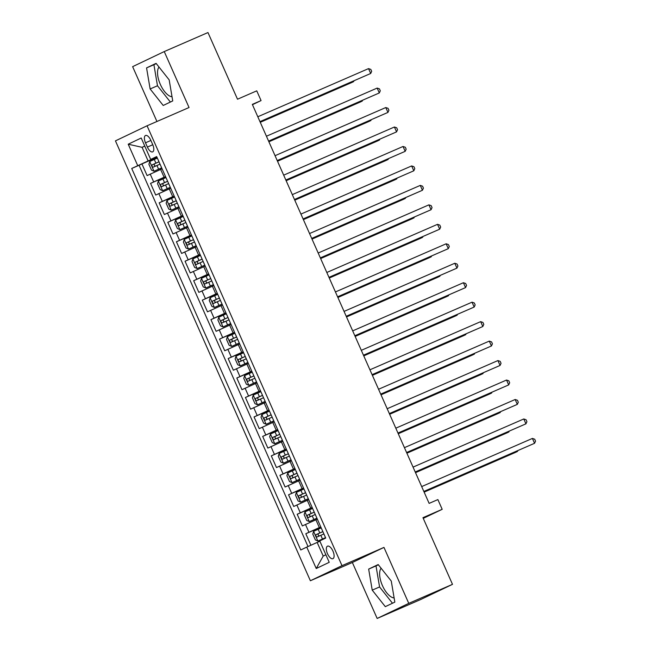 <?xml version="1.0" encoding="UTF-8"?>
<svg xmlns="http://www.w3.org/2000/svg" width="651" height="651" viewBox="0 0 651 651"><rect width="100%" height="100%" fill="white"/><g stroke="black" fill="none" stroke-linecap="round" stroke-linejoin="round"><path stroke-width="0.98" d="M381.112 568.242A16.609 7.381 -113.5 0 0 382.43 585.591A16.609 7.381 -113.5 0 0 394.124 597.919M332.954 551.112A6.811 3.027 -113.5 0 0 327.502 546.165A6.811 3.027 -113.5 0 0 327.486 553.716A6.811 3.027 -113.5 0 0 332.938 558.664A6.811 3.027 -113.5 0 0 332.954 551.112M172.027 96.722A16.609 7.381 66.5 0 1 160.333 84.394A16.609 7.381 66.5 0 1 159.015 67.053M377.157 618.45L420.88 599.433L452.494 584.346L408.763 603.363L383.968 547.401L341.995 565.662L310.381 580.749L352.354 562.488L377.157 618.45L408.763 603.363M341.995 565.662L147.061 125.781L115.447 140.868L310.381 580.749M147.061 125.781L189.042 107.521L164.247 51.567L132.633 66.654L156.932 121.485M164.247 51.567L207.97 32.55L237.509 99.212L256.754 90.847L261.067 100.579L252.319 104.38L429.131 503.386L437.879 499.586L442.192 509.318L422.955 517.683L452.494 584.346M162.091 168.796L147.102 175.591L141.926 163.914L157.013 157.347M165.541 176.584L150.552 183.37L165.639 176.812M150.552 183.37L155.727 195.056L170.717 188.261M179.342 207.726L164.353 214.513L159.178 202.835L174.265 196.276M187.96 227.191L172.979 233.978L167.803 222.3L182.89 215.741M196.586 246.648L181.605 253.442L176.429 241.765L191.516 235.206M205.211 266.113L190.23 272.907L185.055 261.23L200.142 254.671M213.837 285.577L198.856 292.372L193.681 280.695L208.768 274.136M222.463 305.042L207.482 311.837L202.306 300.16L217.393 293.593M231.089 324.507L216.108 331.302L210.932 319.625L226.019 313.058M239.714 343.972L224.733 350.759L219.558 339.081L234.645 332.523M248.34 363.437L233.359 370.224L228.184 358.546L243.271 351.988M256.966 382.894L241.977 389.689L236.809 378.011L251.896 371.452M265.592 402.359L250.602 409.154L245.427 397.476L260.514 390.917M274.217 421.824L259.228 428.618L254.053 416.941L269.14 410.382M282.843 441.288L267.854 448.083L262.678 436.406L277.765 429.839M291.469 460.753L276.48 467.548L271.304 455.871L286.391 449.304M300.087 480.218L285.105 487.013L279.93 475.328L295.017 468.769M308.712 499.683L293.731 506.47L288.556 494.793L303.643 488.234M317.338 519.14L302.357 525.935L297.181 514.257L312.268 507.699M145.499 142.797L147.395 147.077A6.6 2.929 -113.5 0 0 152.676 151.87A6.6 2.929 -113.5 0 0 152.692 144.555L150.796 140.266A6.6 2.929 -113.5 0 0 145.515 135.481A6.6 2.929 -113.5 0 0 145.499 142.797L150.877 140.461M144.799 146.133L142.081 147.321L148.119 160.943L131.722 168.471L300.77 549.965L306.751 547.109L316.24 568.518L329.227 562.318L319.739 540.908L325.72 538.052L156.671 156.565L150.69 159.422L156.818 156.899M137.703 165.614L128.214 144.205L141.202 138.012L150.69 159.422M320.788 526.928L319.34 527.562L315.89 519.775M312.163 507.463L310.714 508.097L307.264 500.31M303.537 487.998L302.088 488.632L298.638 480.845M294.919 468.541L293.463 469.168L290.012 461.38M286.294 449.076L284.837 449.703L281.387 441.923M277.668 429.611L276.211 430.238L272.761 422.458M269.042 410.146L267.585 410.781L264.135 402.993M260.416 390.681L258.96 391.316L255.509 383.529M251.791 371.216L250.334 371.851L246.884 364.064M243.165 351.752L241.716 352.386L238.266 344.599M234.539 332.295L233.091 332.921L229.64 325.134M225.913 312.83L224.465 313.457L221.014 305.677M217.288 293.365L215.839 293.992L212.389 286.212M208.662 273.9L207.213 274.535L203.763 266.747M200.036 254.435L198.588 255.07L195.137 247.282M191.41 234.97L189.962 235.605L186.511 227.817M182.785 215.505L181.336 216.14L177.886 208.353M174.167 196.049L172.71 196.675L169.26 188.888M141.926 163.914L139.07 165.273L308.021 546.539M319.34 527.562L305.807 533.722L310.909 545.245M297.181 514.257L310.714 508.097M288.556 494.793L302.088 488.632M279.93 475.328L293.463 469.168M271.304 455.871L284.837 449.703M262.678 436.406L276.211 430.238M254.053 416.941L267.585 410.781M245.427 397.476L258.96 391.316M236.809 378.011L250.334 371.851M228.184 358.546L241.716 352.386M219.558 339.081L233.091 332.921M210.932 319.625L224.465 313.457M202.306 300.16L215.839 293.992M193.681 280.695L207.213 274.535M185.055 261.23L198.588 255.07M176.429 241.765L189.962 235.605M167.803 222.3L181.336 216.14M159.178 202.835L172.71 196.675M156.915 157.119L148.119 160.943M423.248 518.359L442.192 509.318M252.458 104.689L261.067 100.579M144.758 146.036L142.081 147.321L128.214 144.205M319.893 541.25L317.167 542.429L323.205 556.06L325.891 554.782M139.07 165.273L131.722 168.471M305.807 533.722L320.894 527.164M306.751 547.109L317.167 542.429M316.24 568.518L323.205 556.06M150.129 88.959L163.214 105.47L172.735 100.921L169.17 79.87L156.085 63.359L146.565 67.899L150.129 88.959L157.477 85.761L170.383 102.044M383.968 547.401L352.354 562.488M394.832 602.118L391.267 581.058L378.182 564.547L368.661 569.096L372.226 590.148L385.311 606.659L394.832 602.118M156.264 63.586L153.913 64.709L157.477 85.761M153.913 64.709L146.565 67.899M378.361 564.775L376.009 565.898L379.574 586.95L392.48 603.241M379.574 586.95L372.226 590.148M376.009 565.898L368.661 569.096M259.993 121.704L370.688 73.482L259.961 121.631M368.531 68.615L370.81 69.397L371.672 71.341L370.688 73.482L368.531 68.615L257.804 116.765M157.347 158.095L149.746 161.505L148.9 164.272L151.488 170.106L154.059 171.237L161.66 167.828M154.059 171.237L161.676 167.86M260.27 122.315L351.459 82.653L353.599 81.635L353.363 81.106M158.982 161.79L152.244 164.809C151.642 166.021 151.984 166.802 153.278 167.144L160.016 164.125M155.792 166.046C154.189 165.842 153.848 165.069 154.759 163.71L158.999 161.83M260.229 122.242L353.599 81.635L353.965 80.846M268.619 141.169L379.313 92.947L268.586 141.096M377.157 88.08L379.435 88.853L380.298 90.806L379.313 92.947L377.157 88.08L266.43 136.23M277.245 160.634L387.939 112.411L277.212 160.561M385.783 107.545L388.061 108.318L388.924 110.263L387.939 112.411L385.783 107.545L275.056 155.695M285.87 180.099L396.565 131.876L285.838 180.026M394.408 127.01L396.687 127.783L397.549 129.728L396.565 131.876L394.408 127.01L283.681 175.16M294.496 199.564L405.182 151.333L294.464 199.491M403.026 146.475L405.313 147.248L406.175 149.193L405.182 151.333L403.026 146.475L292.307 194.625M165.972 177.56L158.372 180.97L157.526 183.737L160.113 189.571L162.685 190.702L170.302 187.325M162.685 190.702L170.285 187.285M268.887 141.78L360.084 102.117L362.225 101.1L361.989 100.571M167.608 181.255L160.87 184.266C160.268 185.486 160.61 186.267 161.904 186.601L168.642 183.59M164.418 185.511C162.815 185.307 162.473 184.526 163.385 183.175L167.624 181.287M268.855 141.706L362.225 101.1L362.591 100.311M174.598 197.017L166.998 200.435L166.151 203.193L168.739 209.036L171.311 210.167L178.911 206.749M171.311 210.167L178.927 206.79M277.513 161.245L368.71 121.582L370.85 120.565L370.614 120.036M176.234 200.72L169.488 203.73C168.894 204.951 169.236 205.724 170.529 206.066L177.267 203.055M173.044 204.975C171.441 204.772 171.099 203.991 172.01 202.64L176.25 200.752M277.481 161.163L370.85 120.565L371.216 119.776M183.224 216.482L175.624 219.9L174.777 222.658L177.365 228.501L179.936 229.632L187.537 226.214M179.936 229.632L187.545 226.255M286.139 180.709L377.336 141.047L379.476 140.03L379.24 139.501M184.86 220.184L178.114 223.195C177.52 224.416 177.861 225.189 179.155 225.531L185.893 222.52M181.67 224.44C180.067 224.237 179.725 223.456 180.636 222.105L184.876 220.217M286.106 180.628L379.476 140.03L379.834 139.233M191.85 235.947L184.249 239.365L183.403 242.123L185.991 247.966L188.562 249.097L196.171 245.712M188.562 249.097L196.154 245.679M294.765 200.166L385.962 160.512L388.102 159.495L387.866 158.958M193.485 239.649L186.739 242.66C186.145 243.881 186.487 244.654 187.781 244.996L194.519 241.985M190.295 243.905C188.692 243.702 188.351 242.921 189.262 241.57L193.502 239.682M294.732 200.093L388.102 159.495L388.46 158.698M303.122 219.029L413.808 170.798L303.089 218.948M411.652 165.932L413.938 166.713L414.801 168.658L413.808 170.798L411.652 165.932L300.933 214.081M197.188 268.554L204.78 265.144L197.188 268.554L194.616 267.431L192.029 261.588L192.851 258.895L197.123 268.529M192.851 258.895L200.467 255.412M303.39 219.631L394.587 179.977L396.728 178.952L396.492 178.423M202.111 259.106L195.365 262.125C194.763 263.338 195.113 264.119 196.399 264.461L203.145 261.442M198.921 263.362C197.318 263.159 196.976 262.386 197.888 261.027L202.127 259.147M303.358 219.558L396.728 178.952L397.086 178.162M311.748 238.494L422.434 190.263L311.715 238.412M420.277 185.397L422.556 186.178L423.419 188.123L422.434 190.263L420.277 185.397L309.559 233.546M209.093 274.877L201.501 278.286L200.646 281.053L203.234 286.888L205.814 288.019L213.406 284.609M205.814 288.019L213.422 284.642M312.016 239.096L403.213 199.442L405.345 198.417L405.117 197.888M210.737 278.571L203.991 281.59C203.389 282.803 203.739 283.584 205.024 283.926L211.77 280.906M207.547 282.827C205.944 282.624 205.602 281.85 206.505 280.491L210.753 278.612M311.984 239.023L405.345 198.417L405.711 197.627M320.373 257.951L431.06 209.728L320.341 257.877M428.903 204.862L431.182 205.643L432.044 207.588L431.06 209.728L428.903 204.862L318.184 253.011M217.719 294.342L210.118 297.751L209.272 300.518L211.86 306.352L214.431 307.484L222.048 304.107M214.431 307.484L222.032 304.074M320.642 258.561L411.839 218.899L413.971 217.882L413.735 217.353M219.363 298.036L212.617 301.055C212.014 302.267 212.364 303.049 213.65 303.39L220.396 300.371M216.173 302.292C214.57 302.088 214.228 301.315 215.131 299.956L219.379 298.077M320.609 258.488L413.971 217.882L414.337 217.092M328.999 277.416L439.685 229.193L328.967 277.342M437.529 224.326L439.807 225.1L440.67 227.053L439.685 229.193L437.529 224.326L326.81 272.476M226.345 313.806L218.744 317.216L217.898 319.983L220.486 325.817L223.057 326.948L230.657 323.539M223.057 326.948L230.674 323.571M329.268 278.026L420.465 238.364L422.597 237.346L422.361 236.818M227.988 317.501L221.242 320.512C220.64 321.732 220.99 322.514 222.276 322.855L229.022 319.836M224.798 321.757C223.195 321.553 222.845 320.772 223.757 319.421L228.005 317.533M329.235 277.953L422.597 237.346L422.963 236.557M337.625 296.88L448.311 248.658L337.592 296.807M446.155 243.791L448.433 244.564L449.296 246.509L448.311 248.658L446.155 243.791L335.436 291.941M234.97 333.263L227.37 336.681L226.524 339.44L229.111 345.282L231.683 346.413L239.283 342.996M231.683 346.413L239.299 343.036M337.893 297.491L429.09 257.829L431.222 256.811L430.986 256.282M236.614 336.966L229.868 339.977C229.266 341.197 229.616 341.97 230.902 342.312L237.648 339.301M233.416 341.222C231.821 341.018 231.471 340.237 232.383 338.886L236.622 336.998M337.861 297.409L431.222 256.811L431.589 256.022M346.251 316.345L456.937 268.122L346.218 316.272M454.78 263.256L457.059 264.029L457.922 265.974L456.937 268.122L454.78 263.256L344.062 311.406M243.596 352.728L235.996 356.146L235.149 358.904L237.737 364.747L240.309 365.878L247.909 362.461M240.309 365.878L247.925 362.501M346.519 316.956L437.716 277.293L439.848 276.276L439.612 275.747M245.232 356.431L238.494 359.442C237.892 360.662 238.242 361.435 239.527 361.777L246.273 358.766M242.042 360.687C240.447 360.483 240.097 359.702 241.008 358.351L245.248 356.463M346.487 316.874L439.848 276.276L440.214 275.479M354.876 335.81L465.563 287.587L354.844 335.737M463.406 282.721L465.685 283.494L466.547 285.439L465.563 287.587L463.406 282.721L352.687 330.871M252.222 372.193L244.621 375.611L243.775 378.369L246.363 384.212L248.934 385.343L256.535 381.925M248.934 385.343L256.551 381.958M355.145 336.421L446.342 296.758L448.474 295.741L448.238 295.204M253.857 375.896L247.12 378.906C246.517 380.127 246.859 380.9 248.153 381.242L254.899 378.231M250.668 380.151C249.073 379.948 248.723 379.167 249.634 377.816L253.874 375.928M355.112 336.339L448.474 295.741L448.84 294.944M363.502 355.275L474.188 307.044L363.461 355.194M472.032 302.178L474.31 302.959L475.173 304.904L474.188 307.044L472.032 302.178L361.305 350.328M260.848 391.658L253.247 395.076L252.401 397.834L254.989 403.677L257.56 404.808L265.177 401.423M257.56 404.808L265.16 401.39M363.771 355.877L454.968 316.223L457.1 315.206L456.864 314.669M262.483 395.352L255.745 398.371C255.143 399.584 255.485 400.365 256.779 400.707L263.525 397.696M259.293 399.608C257.698 399.405 257.348 398.632 258.26 397.273L262.499 395.393M363.73 355.804L457.1 315.206L457.466 314.409M372.128 374.74L482.814 326.509L372.087 374.659M480.658 321.643L482.936 322.424L483.799 324.369L482.814 326.509L480.658 321.643L369.931 369.792M380.745 394.197L491.44 345.974L380.713 394.124M489.283 341.108L491.562 341.889L492.425 343.834L491.44 345.974L489.283 341.108L378.556 389.257M389.371 413.662L500.066 365.439L389.339 413.588M497.909 360.573L500.188 361.346L501.05 363.299L500.066 365.439L497.909 360.573L387.182 408.722M397.997 433.127L508.691 384.904L397.964 433.053M506.535 380.038L508.813 380.811L509.676 382.755L508.691 384.904L506.535 380.038L395.808 428.187M406.623 452.591L517.309 404.369L406.59 452.518M515.161 399.502L517.439 400.275L518.302 402.22L517.309 404.369L515.161 399.502L404.434 447.652M415.248 472.056L525.935 423.834L415.216 471.983M523.778 418.967L526.065 419.74L526.928 421.685L525.935 423.834L523.778 418.967L413.06 467.117M423.874 491.521L534.561 443.29L423.842 491.44M532.404 438.424L534.691 439.205L535.553 441.15L534.561 443.29L532.404 438.424L421.685 486.582M266.186 424.265L273.786 420.855L266.186 424.265L263.614 423.134L261.027 417.299L261.848 414.606L266.121 424.24M261.848 414.606L269.473 411.123M372.396 375.342L463.585 335.688L465.725 334.663L465.489 334.134M271.109 414.817L264.371 417.836C263.769 419.049 264.111 419.83 265.405 420.172L272.142 417.153M267.919 419.073C266.324 418.87 265.974 418.097 266.886 416.738L271.125 414.858M372.356 375.269L465.725 334.663L466.092 333.873M278.099 430.588L270.499 433.997L269.652 436.764L272.24 442.599L274.812 443.73L282.412 440.32M274.812 443.73L282.428 440.353M381.014 394.807L472.211 355.153L474.351 354.128L474.115 353.599M279.735 434.282L272.997 437.301C272.395 438.514 272.736 439.295 274.03 439.637L280.768 436.618M276.545 438.538C274.942 438.335 274.6 437.562 275.511 436.203L279.751 434.323M380.981 394.734L474.351 354.128L474.717 353.338M286.725 450.053L279.124 453.462L278.278 456.229L280.866 462.064L283.437 463.195L291.054 459.818M283.437 463.195L291.038 459.785M389.64 414.272L480.837 374.61L482.977 373.593L482.741 373.064M288.36 453.747L281.623 456.766C281.02 457.978 281.362 458.76 282.656 459.101L289.394 456.082M285.171 458.003C283.567 457.799 283.226 457.018 284.137 455.667L288.377 453.78M389.607 414.199L482.977 373.593L483.343 372.803M295.351 469.509L287.75 472.927L286.904 475.686L289.492 481.528L292.063 482.66L299.663 479.242M292.063 482.66L299.68 479.282M398.266 433.737L489.462 394.075L491.603 393.058L491.367 392.529M296.986 473.212L290.24 476.223C289.646 477.443 289.988 478.225 291.282 478.558L298.02 475.547M293.796 477.468C292.193 477.264 291.851 476.483 292.763 475.132L297.002 473.244M398.233 433.656L491.603 393.058L491.961 392.268M303.976 488.974L296.376 492.392L295.53 495.151L298.117 500.993L300.689 502.124L308.289 498.707M300.689 502.124L308.297 498.747M406.891 453.202L498.088 413.54L500.228 412.522L499.992 411.993M305.612 492.677L298.866 495.688C298.272 496.908 298.614 497.681 299.908 498.023L306.645 495.012M302.422 496.933C300.819 496.729 300.477 495.948 301.389 494.597L305.628 492.709M406.859 453.12L500.228 412.522L500.586 411.725M312.594 508.439L305.002 511.857L304.155 514.615L306.743 520.458L309.315 521.589L316.907 518.172M309.315 521.589L316.923 518.204M415.517 472.667L506.714 433.005L508.854 431.987L508.618 431.45M314.238 512.142L307.492 515.153C306.898 516.373 307.239 517.146 308.525 517.488L315.271 514.477M311.048 516.398C309.445 516.194 309.103 515.413 310.014 514.062L314.254 512.174M415.484 472.585L508.854 431.987L509.212 431.19M321.22 527.904L313.627 531.322L312.781 534.08L315.369 539.923L317.94 541.054L325.533 537.636M317.94 541.054L325.549 537.669M424.143 492.123L515.34 452.469L517.472 451.452L517.244 450.915M322.863 531.607L316.117 534.617C315.515 535.83 315.865 536.611 317.151 536.953L323.897 533.942M319.674 535.854C318.07 535.659 317.729 534.878 318.64 533.519L322.88 531.639M424.11 492.05L517.472 451.452L517.838 450.655M164.085 177.21L160.634 169.431M153.669 181.889L150.218 174.102M308.924 532.233L305.474 524.446M300.298 512.768L296.848 504.981M291.672 493.303L288.222 485.524M283.047 473.847L279.596 466.059M274.421 454.382L270.971 446.594M265.803 434.917L262.353 427.129M257.178 415.452L253.727 407.664M248.552 395.987L245.101 388.199M239.926 376.522L236.476 368.735M231.3 357.057L227.85 349.278M222.675 337.592L219.224 329.813M214.049 318.136L210.599 310.348M205.423 298.671L201.973 290.883M196.797 279.206L193.347 271.418M188.172 259.741L184.721 251.953M179.546 240.276L176.095 232.488M170.92 220.811L167.47 213.032M162.294 201.346L158.844 193.567M152.773 144.742L147.395 147.077M149.722 161.578L153.994 171.213M156.956 165.484L158.592 169.187M154.279 159.454L155.915 163.149M154.759 163.71L152.244 164.809M158.348 181.043L162.62 190.678M165.582 184.949L167.217 188.652M162.905 178.919L164.54 182.614M163.385 183.175L160.87 184.266M166.973 200.508L171.246 210.135M174.199 204.414L175.843 208.108M171.53 198.376L173.166 202.079M172.01 202.64L169.488 203.73M175.599 219.965L179.871 229.6M182.825 223.879L184.469 227.573M180.156 217.841L181.792 221.543M180.636 222.105L178.114 223.195M184.225 239.43L188.497 249.064M191.451 243.344L193.095 247.038M188.782 237.306L190.417 241.008M189.262 241.57L186.739 242.66M200.077 262.801L201.72 266.503M197.408 256.771L199.043 260.465M197.888 261.027L195.365 262.125M201.476 278.359L205.749 287.994M208.702 282.265L210.346 285.968M206.033 276.236L207.669 279.93M206.505 280.491L203.991 281.59M210.102 297.824L214.366 307.459M217.328 301.73L218.964 305.433M214.659 295.7L216.295 299.395M215.131 299.956L212.617 301.055M218.728 317.289L222.992 326.924M225.954 321.195L227.59 324.898M223.277 315.165L224.92 318.86M223.757 319.421L221.242 320.512M227.354 336.754L231.618 346.381M234.58 340.66L236.215 344.355M231.902 334.622L233.546 338.325M232.383 338.886L229.868 339.977M235.979 356.211L240.243 365.846M243.205 360.125L244.841 363.819M240.528 354.087L242.172 357.79M241.008 358.351L238.494 359.442M244.605 375.676L248.869 385.311M251.831 379.59L253.467 383.284M249.154 373.552L250.798 377.255M249.634 377.816L247.12 378.906M253.223 395.141L257.495 404.776M260.457 399.055L262.093 402.749M257.78 393.017L259.423 396.711M258.26 397.273L255.745 398.371M269.083 418.512L270.718 422.214M266.405 412.482L268.041 416.176M266.886 416.738L264.371 417.836M270.474 434.071L274.746 443.705M277.708 437.977L279.344 441.679M275.031 431.947L276.667 435.641M275.511 436.203L272.997 437.301M279.1 453.535L283.372 463.17M286.334 457.441L287.97 461.144M283.657 451.412L285.293 455.106M284.137 455.667L281.623 456.766M287.726 473L291.998 482.635M294.952 476.906L296.596 480.601M292.283 470.868L293.918 474.571M292.763 475.132L290.24 476.223M296.351 492.457L300.624 502.092M303.578 496.371L305.221 500.066M300.908 490.333L302.544 494.036M301.389 494.597L298.866 495.688M304.977 511.922L309.249 521.557M312.203 515.836L313.847 519.531M309.534 509.798L311.17 513.501M310.014 514.062L307.492 515.153M313.603 531.387L317.875 541.022M320.829 535.301L322.473 538.995M318.16 529.263L319.796 532.966M318.64 533.519L316.117 534.617"/></g></svg>
